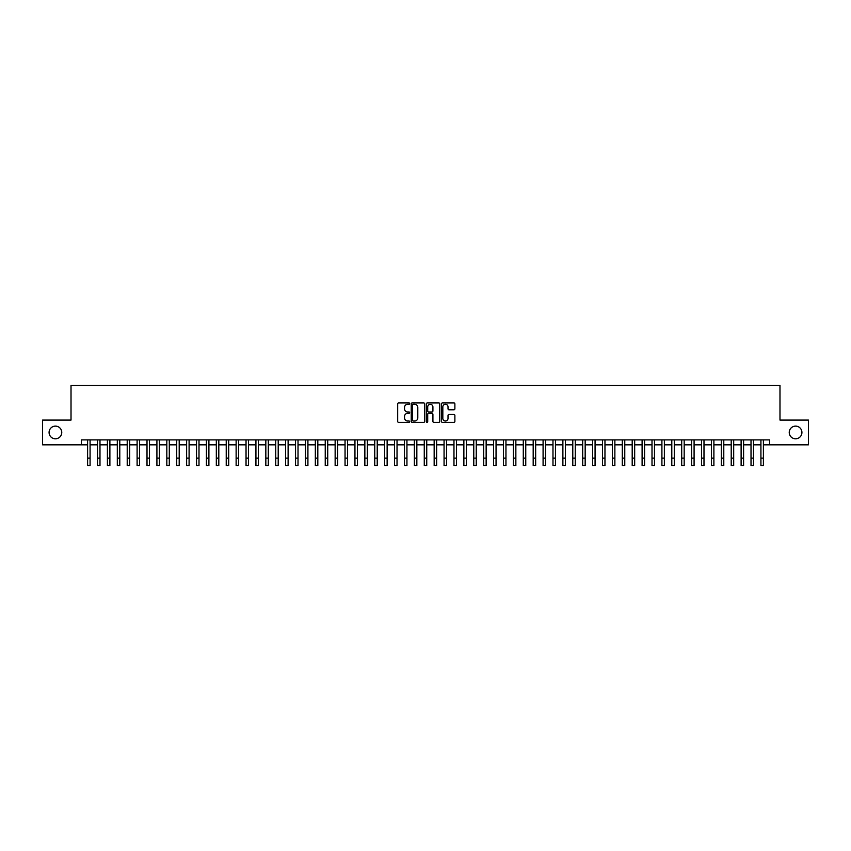 <?xml version="1.0" encoding="UTF-8"?>
<svg xmlns="http://www.w3.org/2000/svg" width="851" height="851" viewBox="0 0 851 851"><rect width="100%" height="100%" fill="white"/><g stroke="black" fill="none" stroke-linecap="round" stroke-linejoin="round"><path stroke-width="1.28" d="M409.661 403.619A0.681 0.681 0 0 0 408.98 402.938L398.651 402.938A0.968 0.968 0 0 0 397.683 403.906L397.683 421.405A0.968 0.968 0 0 0 398.651 422.373L408.98 422.373A0.681 0.681 0 0 0 409.661 421.692A0.681 0.681 0 0 0 408.98 421.011L407.64 421.011A3.106 3.106 0 0 1 404.533 417.905L404.533 416.447A3.106 3.106 0 0 1 407.64 413.331L408.98 413.331A0.681 0.681 0 0 0 409.661 412.65A0.681 0.681 0 0 0 408.98 411.969L407.64 411.969A3.106 3.106 0 0 1 404.533 408.863L404.533 407.406A3.106 3.106 0 0 1 407.64 404.289L408.98 404.289A0.681 0.681 0 0 0 409.661 403.619M789.239 432.457A6.34 6.34 0 0 0 795.579 438.797A6.34 6.34 0 0 0 801.919 432.457A6.34 6.34 0 0 0 795.579 426.117A6.34 6.34 0 0 0 789.239 432.457M49.081 432.457A6.34 6.34 0 0 0 55.421 438.797A6.34 6.34 0 0 0 61.761 432.457A6.34 6.34 0 0 0 55.421 426.117A6.34 6.34 0 0 0 49.081 432.457M453.902 409.788A0.968 0.968 0 0 0 454.881 408.81L454.881 403.906A0.968 0.968 0 0 0 453.902 402.938L442.435 402.938A0.968 0.968 0 0 0 441.467 403.906L441.467 421.405A0.968 0.968 0 0 0 442.435 422.373L453.902 422.373A0.968 0.968 0 0 0 454.881 421.405L454.881 415.469A0.968 0.968 0 0 0 453.902 414.501L448.998 414.501A0.968 0.968 0 0 0 448.02 415.469L448.02 418.415A2.596 2.596 0 0 1 445.424 421.011A2.596 2.596 0 0 1 442.828 418.415L442.828 406.895A2.596 2.596 0 0 1 445.424 404.289A2.596 2.596 0 0 1 448.02 406.895L448.02 408.81A0.968 0.968 0 0 0 448.998 409.788L453.902 409.788M81.419 444.828L42.55 444.828L42.55 420.075L71.016 420.075L71.016 385.418L779.984 385.418L779.984 420.075L808.45 420.075L808.45 444.828L769.581 444.828L769.581 439.882L81.419 439.882L81.419 444.828L87.6 444.828M424.649 403.906A0.968 0.968 0 0 0 423.681 402.938L412.214 402.938A0.968 0.968 0 0 0 411.235 403.906L411.235 421.405A0.968 0.968 0 0 0 412.214 422.373L423.681 422.373A0.968 0.968 0 0 0 424.649 421.405L424.649 403.906M427.319 402.938L438.786 402.938A0.968 0.968 0 0 1 439.765 403.906L439.765 421.405A0.968 0.968 0 0 1 438.786 422.373L433.882 422.373A0.968 0.968 0 0 1 432.914 421.405L432.914 414.309A0.968 0.968 0 0 0 431.936 413.331L428.681 413.331A0.968 0.968 0 0 0 427.713 414.309L427.713 421.692A0.681 0.681 0 0 1 427.032 422.373A0.681 0.681 0 0 1 426.351 421.692L426.351 403.906A0.968 0.968 0 0 1 427.319 402.938M90.078 444.828L97.503 444.828M99.982 444.828L107.407 444.828M109.885 444.828L117.31 444.828M119.789 444.828L127.214 444.828M129.682 444.828L137.107 444.828M139.585 444.828L147.01 444.828M149.489 444.828L156.914 444.828M159.392 444.828L166.817 444.828M169.296 444.828L176.721 444.828M179.199 444.828L186.624 444.828M189.092 444.828L196.517 444.828M198.996 444.828L206.421 444.828M208.899 444.828L216.324 444.828M218.803 444.828L226.228 444.828M228.706 444.828L236.131 444.828M238.61 444.828L246.035 444.828M248.503 444.828L255.928 444.828M258.406 444.828L265.831 444.828M268.31 444.828L275.735 444.828M278.213 444.828L285.638 444.828M288.117 444.828L295.542 444.828M298.02 444.828L305.445 444.828M307.913 444.828L315.338 444.828M317.817 444.828L325.242 444.828M327.72 444.828L335.145 444.828M337.624 444.828L345.049 444.828M347.527 444.828L354.952 444.828M357.431 444.828L364.856 444.828M367.324 444.828L374.748 444.828M377.227 444.828L384.652 444.828M387.131 444.828L394.556 444.828M397.034 444.828L404.459 444.828M406.938 444.828L414.363 444.828M416.841 444.828L424.266 444.828M426.734 444.828L434.159 444.828M436.637 444.828L444.062 444.828M446.541 444.828L453.966 444.828M456.444 444.828L463.869 444.828M466.348 444.828L473.773 444.828M476.252 444.828L483.676 444.828M486.144 444.828L493.569 444.828M496.048 444.828L503.473 444.828M505.951 444.828L513.376 444.828M515.855 444.828L523.28 444.828M525.758 444.828L533.183 444.828M535.662 444.828L543.087 444.828M545.555 444.828L552.98 444.828M555.458 444.828L562.883 444.828M565.362 444.828L572.787 444.828M575.265 444.828L582.69 444.828M585.169 444.828L592.594 444.828M595.072 444.828L602.497 444.828M604.965 444.828L612.39 444.828M614.869 444.828L622.294 444.828M624.772 444.828L632.197 444.828M634.676 444.828L642.101 444.828M644.579 444.828L652.004 444.828M654.483 444.828L661.908 444.828M664.376 444.828L671.801 444.828M674.279 444.828L681.704 444.828M684.183 444.828L691.608 444.828M694.086 444.828L701.511 444.828M703.99 444.828L711.415 444.828M713.893 444.828L721.318 444.828M723.786 444.828L731.211 444.828M733.69 444.828L741.115 444.828M743.593 444.828L751.018 444.828M753.497 444.828L760.922 444.828M763.4 444.828L769.581 444.828M413.278 404.289A0.681 0.681 0 0 0 412.597 404.97L412.597 420.33A0.681 0.681 0 0 0 413.278 421.011L414.692 421.011A3.106 3.106 0 0 0 417.798 417.905L417.798 407.406A3.106 3.106 0 0 0 414.692 404.289L413.278 404.289M432.914 406.938A2.596 2.596 0 0 0 430.308 404.342A2.596 2.596 0 0 0 427.713 406.938L427.713 411.001A0.968 0.968 0 0 0 428.681 411.969L431.936 411.969A0.968 0.968 0 0 0 432.914 411.001L432.914 406.938M87.6 458.146L90.078 458.146L90.078 465.582L87.6 465.582L87.6 439.882M90.078 458.146L90.078 439.882M97.503 458.146L99.982 458.146L99.982 465.582L97.503 465.582L97.503 439.882M99.982 458.146L99.982 439.882M107.407 458.146L109.885 458.146L109.885 465.582L107.407 465.582L107.407 439.882M109.885 458.146L109.885 439.882M117.31 458.146L119.789 458.146L119.789 465.582L117.31 465.582L117.31 439.882M119.789 458.146L119.789 439.882M127.214 458.146L129.682 458.146L129.682 465.582L127.214 465.582L127.214 439.882M129.682 458.146L129.682 439.882M137.107 458.146L139.585 458.146L139.585 465.582L137.107 465.582L137.107 439.882M139.585 458.146L139.585 439.882M147.01 458.146L149.489 458.146L149.489 465.582L147.01 465.582L147.01 439.882M149.489 458.146L149.489 439.882M156.914 458.146L159.392 458.146L159.392 465.582L156.914 465.582L156.914 439.882M159.392 458.146L159.392 439.882M166.817 458.146L169.296 458.146L169.296 465.582L166.817 465.582L166.817 439.882M169.296 458.146L169.296 439.882M176.721 458.146L179.199 458.146L179.199 465.582L176.721 465.582L176.721 439.882M179.199 458.146L179.199 439.882M186.624 458.146L189.092 458.146L189.092 465.582L186.624 465.582L186.624 439.882M189.092 458.146L189.092 439.882M196.517 458.146L198.996 458.146L198.996 465.582L196.517 465.582L196.517 439.882M198.996 458.146L198.996 439.882M206.421 458.146L208.899 458.146L208.899 465.582L206.421 465.582L206.421 439.882M208.899 458.146L208.899 439.882M216.324 458.146L218.803 458.146L218.803 465.582L216.324 465.582L216.324 439.882M218.803 458.146L218.803 439.882M226.228 458.146L228.706 458.146L228.706 465.582L226.228 465.582L226.228 439.882M228.706 458.146L228.706 439.882M236.131 458.146L238.61 458.146L238.61 465.582L236.131 465.582L236.131 439.882M238.61 458.146L238.61 439.882M246.035 458.146L248.503 458.146L248.503 465.582L246.035 465.582L246.035 439.882M248.503 458.146L248.503 439.882M255.928 458.146L258.406 458.146L258.406 465.582L255.928 465.582L255.928 439.882M258.406 458.146L258.406 439.882M265.831 458.146L268.31 458.146L268.31 465.582L265.831 465.582L265.831 439.882M268.31 458.146L268.31 439.882M275.735 458.146L278.213 458.146L278.213 465.582L275.735 465.582L275.735 439.882M278.213 458.146L278.213 439.882M285.638 458.146L288.117 458.146L288.117 465.582L285.638 465.582L285.638 439.882M288.117 458.146L288.117 439.882M295.542 458.146L298.02 458.146L298.02 465.582L295.542 465.582L295.542 439.882M298.02 458.146L298.02 439.882M305.445 458.146L307.913 458.146L307.913 465.582L305.445 465.582L305.445 439.882M307.913 458.146L307.913 439.882M315.338 458.146L317.817 458.146L317.817 465.582L315.338 465.582L315.338 439.882M317.817 458.146L317.817 439.882M325.242 458.146L327.72 458.146L327.72 465.582L325.242 465.582L325.242 439.882M327.72 458.146L327.72 439.882M335.145 458.146L337.624 458.146L337.624 465.582L335.145 465.582L335.145 439.882M337.624 458.146L337.624 439.882M345.049 458.146L347.527 458.146L347.527 465.582L345.049 465.582L345.049 439.882M347.527 458.146L347.527 439.882M354.952 458.146L357.431 458.146L357.431 465.582L354.952 465.582L354.952 439.882M357.431 458.146L357.431 439.882M364.856 458.146L367.324 458.146L367.324 465.582L364.856 465.582L364.856 439.882M367.324 458.146L367.324 439.882M374.748 458.146L377.227 458.146L377.227 465.582L374.748 465.582L374.748 439.882M377.227 458.146L377.227 439.882M384.652 458.146L387.131 458.146L387.131 465.582L384.652 465.582L384.652 439.882M387.131 458.146L387.131 439.882M394.556 458.146L397.034 458.146L397.034 465.582L394.556 465.582L394.556 439.882M397.034 458.146L397.034 439.882M404.459 458.146L406.938 458.146L406.938 465.582L404.459 465.582L404.459 439.882M406.938 458.146L406.938 439.882M414.363 458.146L416.841 458.146L416.841 465.582L414.363 465.582L414.363 439.882M416.841 458.146L416.841 439.882M424.266 458.146L426.734 458.146L426.734 465.582L424.266 465.582L424.266 439.882M426.734 458.146L426.734 439.882M434.159 458.146L436.637 458.146L436.637 465.582L434.159 465.582L434.159 439.882M436.637 458.146L436.637 439.882M444.062 458.146L446.541 458.146L446.541 465.582L444.062 465.582L444.062 439.882M446.541 458.146L446.541 439.882M453.966 458.146L456.444 458.146L456.444 465.582L453.966 465.582L453.966 439.882M456.444 458.146L456.444 439.882M463.869 458.146L466.348 458.146L466.348 465.582L463.869 465.582L463.869 439.882M466.348 458.146L466.348 439.882M473.773 458.146L476.252 458.146L476.252 465.582L473.773 465.582L473.773 439.882M476.252 458.146L476.252 439.882M483.676 458.146L486.144 458.146L486.144 465.582L483.676 465.582L483.676 439.882M486.144 458.146L486.144 439.882M493.569 458.146L496.048 458.146L496.048 465.582L493.569 465.582L493.569 439.882M496.048 458.146L496.048 439.882M503.473 458.146L505.951 458.146L505.951 465.582L503.473 465.582L503.473 439.882M505.951 458.146L505.951 439.882M513.376 458.146L515.855 458.146L515.855 465.582L513.376 465.582L513.376 439.882M515.855 458.146L515.855 439.882M523.28 458.146L525.758 458.146L525.758 465.582L523.28 465.582L523.28 439.882M525.758 458.146L525.758 439.882M533.183 458.146L535.662 458.146L535.662 465.582L533.183 465.582L533.183 439.882M535.662 458.146L535.662 439.882M543.087 458.146L545.555 458.146L545.555 465.582L543.087 465.582L543.087 439.882M545.555 458.146L545.555 439.882M552.98 458.146L555.458 458.146L555.458 465.582L552.98 465.582L552.98 439.882M555.458 458.146L555.458 439.882M562.883 458.146L565.362 458.146L565.362 465.582L562.883 465.582L562.883 439.882M565.362 458.146L565.362 439.882M572.787 458.146L575.265 458.146L575.265 465.582L572.787 465.582L572.787 439.882M575.265 458.146L575.265 439.882M582.69 458.146L585.169 458.146L585.169 465.582L582.69 465.582L582.69 439.882M585.169 458.146L585.169 439.882M592.594 458.146L595.072 458.146L595.072 465.582L592.594 465.582L592.594 439.882M595.072 458.146L595.072 439.882M602.497 458.146L604.965 458.146L604.965 465.582L602.497 465.582L602.497 439.882M604.965 458.146L604.965 439.882M612.39 458.146L614.869 458.146L614.869 465.582L612.39 465.582L612.39 439.882M614.869 458.146L614.869 439.882M622.294 458.146L624.772 458.146L624.772 465.582L622.294 465.582L622.294 439.882M624.772 458.146L624.772 439.882M632.197 458.146L634.676 458.146L634.676 465.582L632.197 465.582L632.197 439.882M634.676 458.146L634.676 439.882M642.101 458.146L644.579 458.146L644.579 465.582L642.101 465.582L642.101 439.882M644.579 458.146L644.579 439.882M652.004 458.146L654.483 458.146L654.483 465.582L652.004 465.582L652.004 439.882M654.483 458.146L654.483 439.882M661.908 458.146L664.376 458.146L664.376 465.582L661.908 465.582L661.908 439.882M664.376 458.146L664.376 439.882M671.801 458.146L674.279 458.146L674.279 465.582L671.801 465.582L671.801 439.882M674.279 458.146L674.279 439.882M681.704 458.146L684.183 458.146L684.183 465.582L681.704 465.582L681.704 439.882M684.183 458.146L684.183 439.882M691.608 458.146L694.086 458.146L694.086 465.582L691.608 465.582L691.608 439.882M694.086 458.146L694.086 439.882M701.511 458.146L703.99 458.146L703.99 465.582L701.511 465.582L701.511 439.882M703.99 458.146L703.99 439.882M711.415 458.146L713.893 458.146L713.893 465.582L711.415 465.582L711.415 439.882M713.893 458.146L713.893 439.882M721.318 458.146L723.786 458.146L723.786 465.582L721.318 465.582L721.318 439.882M723.786 458.146L723.786 439.882M731.211 458.146L733.69 458.146L733.69 465.582L731.211 465.582L731.211 439.882M733.69 458.146L733.69 439.882M741.115 458.146L743.593 458.146L743.593 465.582L741.115 465.582L741.115 439.882M743.593 458.146L743.593 439.882M751.018 458.146L753.497 458.146L753.497 465.582L751.018 465.582L751.018 439.882M753.497 458.146L753.497 439.882M760.922 458.146L763.4 458.146L763.4 465.582L760.922 465.582L760.922 439.882M763.4 458.146L763.4 439.882"/></g></svg>
